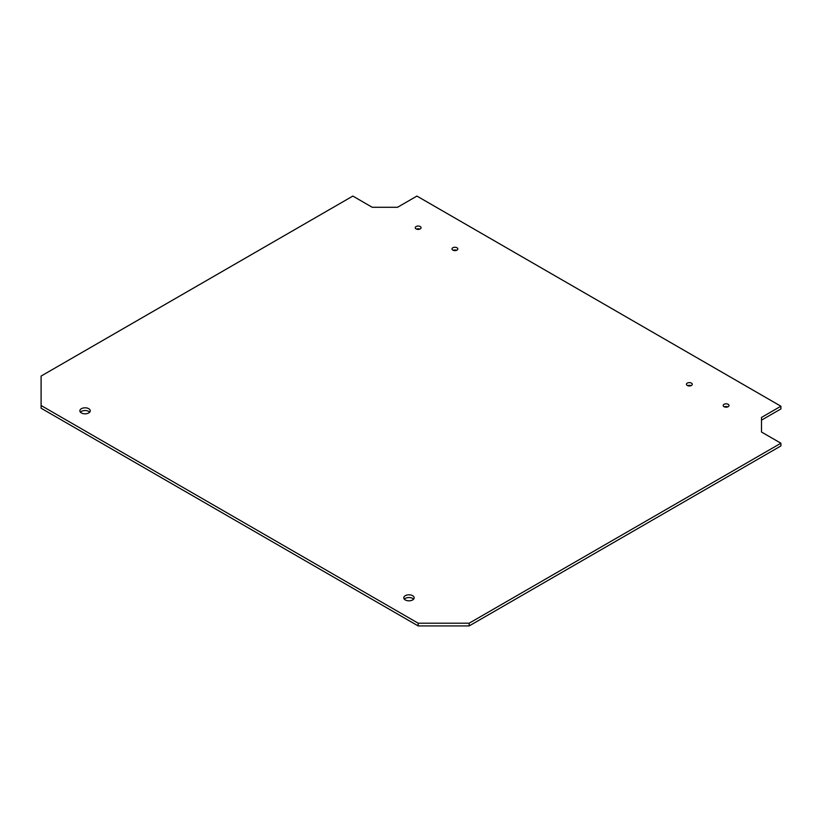 <?xml version="1.0" encoding="UTF-8"?>
<svg xmlns="http://www.w3.org/2000/svg" width="822" height="822" viewBox="0 0 822 822"><rect width="100%" height="100%" fill="white"/><g stroke="black" fill="none" stroke-linecap="round" stroke-linejoin="round"><path stroke-width="1.23" d="M413.6 599.176A5.199 3 0 0 0 408.966 597.532A5.199 3 0 0 0 404.332 599.176M405.287 599.947A5.199 3 180 0 1 403.766 597.82A5.199 3 180 0 1 408.966 594.82A5.199 3 180 0 1 414.165 597.82A5.199 3 180 0 1 410.959 600.594A5.199 3 180 0 1 405.287 599.947M89.69 412.171A5.199 3 0 0 0 85.067 410.527A5.199 3 0 0 0 80.433 412.171M81.388 412.942A5.199 3 180 0 1 79.868 410.815A5.199 3 180 0 1 85.067 407.815A5.199 3 180 0 1 90.256 410.815A5.199 3 180 0 1 87.05 413.589A5.199 3 180 0 1 81.388 412.942M727.809 406.859A2.908 1.685 0 0 0 724.377 406.859M724.038 406.695A2.908 1.685 180 0 1 723.185 405.503A2.908 1.685 180 0 1 726.093 403.828A2.908 1.685 180 0 1 729.001 405.503A2.908 1.685 180 0 1 727.203 407.054A2.908 1.685 180 0 1 724.038 406.695M691.066 385.652A2.908 1.685 0 0 0 687.634 385.652M687.295 385.477A2.908 1.685 180 0 1 686.442 384.295A2.908 1.685 180 0 1 689.35 382.61A2.908 1.685 180 0 1 692.258 384.295A2.908 1.685 180 0 1 690.459 385.847A2.908 1.685 180 0 1 687.295 385.477M456.621 250.299A2.908 1.685 0 0 0 453.189 250.299M452.85 250.124A2.908 1.685 180 0 1 451.997 248.943A2.908 1.685 180 0 1 454.905 247.258A2.908 1.685 180 0 1 457.813 248.943A2.908 1.685 180 0 1 456.025 250.494A2.908 1.685 180 0 1 452.85 250.124M419.878 229.081A2.908 1.685 0 0 0 416.446 229.081M416.107 228.917A2.908 1.685 180 0 1 415.254 227.725A2.908 1.685 180 0 1 418.162 226.04A2.908 1.685 180 0 1 421.07 227.725A2.908 1.685 180 0 1 419.282 229.276A2.908 1.685 180 0 1 416.107 228.917M41.1 405.503L41.1 408.226L418.162 625.922L469.167 625.922L780.9 445.935L780.9 443.222L469.167 623.199L418.162 623.199L41.1 405.503L41.1 376.065L352.833 196.078L372.232 207.288L397.519 207.288L416.918 196.078L780.9 406.222L761.501 417.432L761.501 432.023L780.9 443.222M761.501 420.145L780.9 408.945L780.9 406.222M418.162 625.922L418.162 623.199M469.167 623.199L469.167 625.922"/></g></svg>
